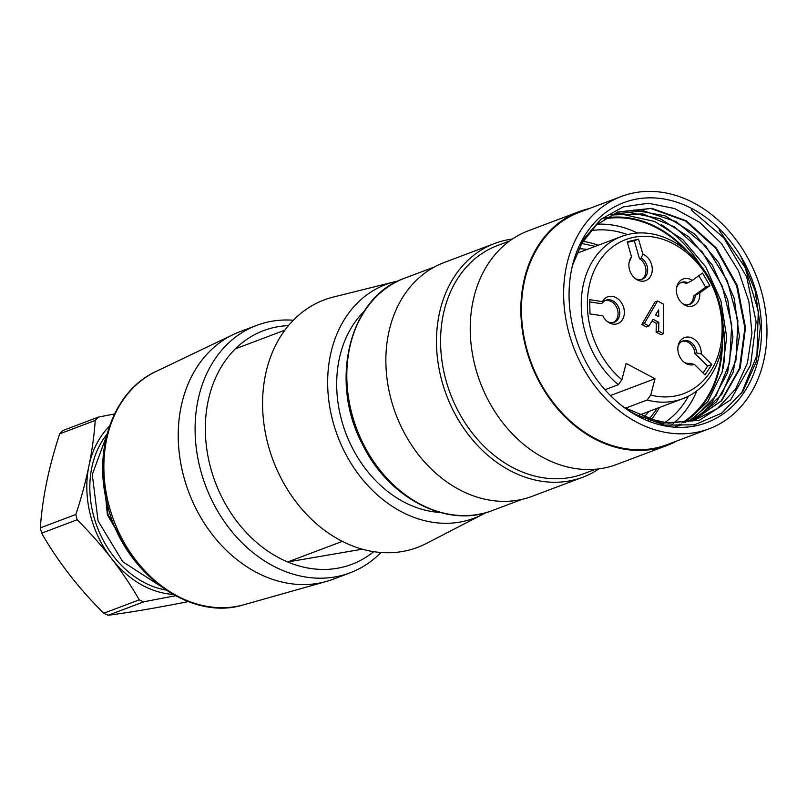 <?xml version="1.0" encoding="UTF-8"?>
<svg xmlns="http://www.w3.org/2000/svg" width="807" height="807" viewBox="0 0 807 807"><rect width="100%" height="100%" fill="white"/><g stroke="black" fill="none" stroke-linecap="round" stroke-linejoin="round"><path stroke-width="1.21" d="M589.998 313.913L589.645 299.679L602.446 301.616A14.304 11.288 69.3 0 1 617.98 298.933A14.304 11.288 69.3 0 1 623.307 317.978A14.304 11.288 69.3 0 1 608.196 322.154A14.304 11.288 69.3 0 1 602.809 315.84L589.998 313.913M702.504 273.048L709.857 285.628L699.719 292.971A14.304 11.288 69.3 0 1 683.62 304.36A14.304 11.288 69.3 0 1 676.861 286.445A14.304 11.288 69.3 0 1 692.366 280.392L702.504 273.048M650.745 395.067A82.294 64.984 69.3 0 0 718.845 303.967A82.294 64.984 69.3 0 0 612.009 247.325A82.294 64.984 69.3 0 0 621.884 379.764L626.131 363.432L655.002 378.735L650.745 395.067L647.184 400.01L625.254 408.271M627.21 241.807L638.539 239.134L642.856 254.144A14.304 11.288 69.3 0 1 651.784 273.331A14.304 11.288 69.3 0 1 636.108 279.172A14.304 11.288 69.3 0 1 629.349 261.256A14.304 11.288 69.3 0 1 631.528 256.828L627.21 241.807M711.824 364.451L705.036 374.902L694.454 364.431A14.304 11.288 69.3 0 1 685.072 362.918A14.304 11.288 69.3 0 1 678.314 345.003A14.304 11.288 69.3 0 1 691.569 337.79A14.304 11.288 69.3 0 1 701.233 353.98L711.824 364.451L707.598 366.045L694.928 353.506A11.752 9.28 69.3 0 0 682.046 341.321M648.949 325.978L646.417 326.926L641.797 324.485L655.022 301.959L657.554 301.001L644.329 323.526L648.949 325.978L653.055 319.29L658.825 322.356L658.653 331.122L663.495 333.684L663.334 304.068L657.554 301.001M663.495 333.684L660.963 334.643L656.121 332.07L656.303 323.304L651.995 321.025M604.957 389.741L618.313 384.707A86.702 68.464 -110.7 0 1 581.272 302.181A86.702 68.464 -110.7 0 1 621.642 236.421A86.702 68.464 -110.7 0 1 716.293 293.385A86.702 68.464 -110.7 0 1 682.823 398.668A86.702 68.464 -110.7 0 1 647.184 400.01M621.884 379.764L618.313 384.707M655.002 378.735L610.405 395.551M641.333 279.474A11.752 9.28 69.3 0 0 645.933 269.427A11.752 9.28 69.3 0 0 639.487 258.704L641.182 258.069A11.752 9.28 -110.7 0 1 647.658 269.346A11.752 9.28 -110.7 0 1 642.19 279.212A11.752 9.28 -110.7 0 1 635.21 278.516M629.107 262.346A11.752 9.28 -110.7 0 1 629.853 260.742L631.528 256.828M641.182 258.069L642.856 254.144M639.487 258.704L634.322 240.728L627.372 242.372M638.539 239.134L634.322 240.728M688.845 304.663A11.752 9.28 69.3 0 0 693.495 296.018L695.18 295.382A11.752 9.28 -110.7 0 1 689.703 304.4A11.752 9.28 -110.7 0 1 682.722 303.704M676.619 287.534A11.752 9.28 -110.7 0 1 681.411 282.4A11.752 9.28 -110.7 0 1 687.826 282.803L686.142 283.439A11.752 9.28 69.3 0 0 680.583 282.763M695.18 295.382L699.719 292.971M692.366 280.392L687.826 282.803M693.495 296.018L705.641 287.211L698.882 275.671M709.857 285.628L705.641 287.211M694.454 364.431L689.834 363.311A11.752 9.28 -110.7 0 1 684.175 362.262M678.082 346.082A11.752 9.28 -110.7 0 1 682.863 340.947A11.752 9.28 -110.7 0 1 696.612 352.871L694.928 353.506M701.233 353.98L696.612 352.871M703.099 372.985L707.598 366.045M589.695 301.919L600.761 303.583L602.446 302.948A11.752 9.28 -110.7 0 1 605.986 300.194A11.752 9.28 -110.7 0 1 618.828 307.921A11.752 9.28 -110.7 0 1 614.288 322.195A11.752 9.28 -110.7 0 1 607.298 321.509M613.421 322.467A11.752 9.28 69.3 0 0 617.133 308.556A11.752 9.28 69.3 0 0 605.169 300.567M602.446 302.948L602.446 301.616M655.496 314.972L658.663 309.858L658.724 316.687L655.496 314.972M656.121 332.07L658.653 331.122M656.303 323.304L658.825 322.356M641.797 324.485L644.329 323.526M656.172 315.335L656.162 313.893M109.5 426.126A95.519 75.424 69.3 0 0 88.871 466.194A95.519 75.424 69.3 0 0 111.537 558.565A95.519 75.424 69.3 0 0 172.96 594.396M107.059 434.126A91.847 72.519 69.3 0 0 97.173 526.88A91.847 72.519 69.3 0 0 165.849 590.008M102.751 466.708L107.371 514.846L132.419 557.667M128.696 552.351L107.916 514.311L102.812 472.256M159.786 585.69L122.725 561.702L98.081 520.969L92.27 474.556L106.766 435.235M114.513 413.971A234.807 21.759 166.2 0 0 98.293 417.148A108.743 85.865 69.3 0 0 95.216 420.447A234.807 112.455 114.7 0 1 88.871 466.194A234.807 112.455 114.7 0 1 75.848 514.473A108.743 85.865 69.3 0 0 77.149 519.779A234.807 134.214 43 0 1 111.537 558.565A234.807 134.214 43 0 1 139.238 599.863A108.743 85.865 69.3 0 0 143.616 601.881A234.807 21.769 -13.8 0 1 175.502 595.798M188.243 601.598A234.807 21.769 -13.8 0 1 145.502 609.557A234.807 21.769 -13.8 0 1 108.118 615.267A108.743 85.865 -110.7 0 1 103.74 613.249A234.807 134.214 43 0 1 69.352 574.473A234.807 134.214 43 0 1 41.651 533.165A108.743 85.865 -110.7 0 1 40.35 527.859A234.807 112.455 114.7 0 1 46.695 482.102A234.807 112.455 114.7 0 1 59.728 433.833A108.743 85.865 -110.7 0 1 62.795 430.535L98.293 417.148M77.149 519.779L41.651 533.165M40.35 527.859L75.848 514.473M143.616 601.881L108.118 615.267M103.74 613.249L139.238 599.863M95.216 420.447L59.728 433.833M284.921 330.144L235.392 348.826A124.903 98.636 -110.7 0 1 288.462 325.635M362.293 549.204L287.695 561.975L342.309 541.376M373.712 551.685A124.903 98.636 -110.7 0 1 287.695 561.975A124.903 98.636 -110.7 0 1 209.719 464.267A124.903 98.636 -110.7 0 1 235.392 348.826M485.582 512.758A124.903 98.636 -110.7 0 1 482.304 514.553L426.328 543.484A132.257 104.436 -110.7 0 1 267.238 441.399A132.257 104.436 -110.7 0 1 333.392 297.037L394.522 281.804A124.903 98.636 -110.7 0 1 398.174 280.987M482.304 514.553A124.903 98.636 -110.7 0 1 332.05 418.137A124.903 98.636 -110.7 0 1 394.522 281.804M439.936 512.435A113.888 89.93 -110.7 0 1 340.685 416.654A113.888 89.93 -110.7 0 1 364.108 311.381M380.934 552.513A132.257 104.436 -110.7 0 1 350.056 572.849L333.18 579.214A132.257 104.436 -110.7 0 1 326.492 581.423A132.257 104.436 -110.7 0 1 182.876 473.215A132.257 104.436 -110.7 0 1 233.364 334.491A132.257 104.436 -110.7 0 1 239.84 331.717L256.717 325.362A132.257 104.436 -110.7 0 1 293.334 320.248M350.056 572.849A132.257 104.436 -110.7 0 1 199.743 466.85A132.257 104.436 -110.7 0 1 256.717 325.362M347.706 398.123A121.968 96.315 69.3 0 0 370.332 458.124M624.598 407.706L662.073 423.221L699.376 420.255L730.628 399.868L750.591 365.026L756.129 321.791L746.707 276.983L723.758 237.772L691.196 210.002L692.345 208.811A117.56 92.825 69.3 0 0 573.01 263.334A117.56 92.825 69.3 0 0 628.532 410.571A117.56 92.825 69.3 0 0 742.077 395.238A117.56 92.825 69.3 0 0 740.897 256.434L755.13 290.722L760.376 326.936L756.351 361.586L742.954 391.294L721.619 413.184L694.555 424.805L664.433 425.118L634.181 413.971M626.262 408.998A110.942 87.61 69.3 0 0 641.958 417.138L668.67 423.221L694.464 420.185L717.423 408.564L735.651 388.944L747.433 362.989L751.963 333.039L748.856 301.364L738.455 270.769L721.519 243.623L699.659 222.349L674.511 208.499L648.283 203.233L623.095 206.945L600.892 219.333L583.552 239.346L572.516 265.271M627.483 234.585A104.335 82.385 69.3 0 0 590.674 230.681M661.518 424.543A104.335 82.385 69.3 0 0 663.344 423.433M664.232 422.858A104.335 82.385 69.3 0 0 688.421 396.187M659.48 407.464A104.335 82.385 -110.7 0 1 650.735 420.185M650.543 420.407A104.335 82.385 -110.7 0 1 649.867 421.193M582.573 241.343A104.335 82.385 -110.7 0 1 598.29 245.227M637.369 233.021A110.216 87.025 69.3 0 0 597.291 224.185M670.002 425.935A110.216 87.025 69.3 0 0 672.191 424.28M673.361 423.332A110.216 87.025 69.3 0 0 696.875 390.83M684.397 248.97A110.216 87.025 69.3 0 0 656.908 228.028A110.216 87.025 69.3 0 0 604.07 219M675.429 426.358A110.216 87.025 69.3 0 0 679.665 424.189M682.086 422.777A110.216 87.025 69.3 0 0 721.67 347.797M677.012 426.409A110.942 87.61 69.3 0 0 681.36 424.058M683.832 422.545A110.942 87.61 69.3 0 0 722.396 343.227M687.957 251.915A110.942 87.61 69.3 0 0 605.643 217.981M617.073 212.281L650.967 208.509L685.678 221.078L715.688 248.213L736.579 285.678L744.891 327.945L739.454 368.436L720.954 401.16L692.174 420.982M610.728 214.632L643.129 210.718L676.276 221.683L705.772 246.185L727.248 280.685L737.901 320.581L735.964 360.184L721.902 394.22L697.369 417.774M610.889 215.005L642.665 213.916L674.511 226.828L702.201 251.865L722.164 285.991L731.707 324.626L729.609 362.938L716.031 395.803L692.729 419.196M685.577 422.263L707.85 401.553L722.124 372.148L726.693 337.185L720.893 300.749L705.792 266.956L682.873 239.629L654.77 221.511L624.578 214.773M688.462 421.718L712.208 401.775L727.642 372.501L732.938 337.094L727.753 299.78L712.319 265.069L688.875 236.915L660.116 218.697L629.268 212.503M691.417 421.032L716.495 401.926L733.079 372.511L739.373 336.539L734.219 298.308L718.694 262.628L694.605 234.02L664.918 215.751L633.344 210.022M692.88 420.76L721.64 400.736L740.18 368.194L745.517 327.713L737.295 285.466L716.334 247.971L686.313 220.785L651.723 208.317L617.759 212.009L596.373 224.992L580.051 245.54M740.897 256.434A117.56 92.825 69.3 0 0 692.345 208.811M693.869 202.971A124.177 98.05 69.3 0 0 621.491 196.424A124.177 98.05 69.3 0 0 573.565 347.212A124.177 98.05 69.3 0 0 709.131 428.789A124.177 98.05 69.3 0 0 766.65 321.781A124.177 98.05 69.3 0 0 693.869 202.971M621.491 196.424L579.305 212.332A124.177 98.05 69.3 0 0 531.379 363.12A124.177 98.05 69.3 0 0 666.945 444.707L709.131 428.789M723.193 368.285A124.177 98.05 69.3 0 0 723.052 324.979M700.506 265.18A124.177 98.05 69.3 0 0 661.458 224.709M589.302 208.569A124.903 98.636 69.3 0 0 579.053 211.646A124.903 98.636 69.3 0 0 530.845 363.321A124.903 98.636 69.3 0 0 667.207 445.393A124.903 98.636 69.3 0 0 676.942 440.935M667.207 445.393L616.588 464.479A124.903 98.636 -110.7 0 1 480.226 382.417A124.903 98.636 -110.7 0 1 528.434 230.741L579.053 211.646M509.57 240.99L497.415 245.58A121.968 96.315 69.3 0 0 450.336 393.685A121.968 96.315 69.3 0 0 583.491 473.82L595.647 469.24M512.304 239.074A124.903 98.636 69.3 0 0 494.681 243.462A124.903 98.636 69.3 0 0 446.473 395.137A124.903 98.636 69.3 0 0 582.836 477.209A124.903 98.636 69.3 0 0 598.965 468.877M582.836 477.209L532.216 496.295A124.903 98.636 -110.7 0 1 395.854 414.233A124.903 98.636 -110.7 0 1 444.072 262.557L494.681 243.462M741.472 393.433L756.926 355.332L758.277 310.967L744.932 267.077L719.118 230.096M108.259 502.539A124.914 98.636 69.3 0 0 243.906 604.736C189.211 622.076 122.119 571.215 107.089 503.215C92.866 448.682 113.757 390.669 155.943 371.513A124.914 98.636 69.3 0 0 108.259 502.539M434.327 267.006L404.67 278.193A124.177 98.05 69.3 0 0 356.744 428.981A124.177 98.05 69.3 0 0 492.31 510.569L521.968 499.382M578.498 248.717A94.782 74.839 -110.7 0 1 587.082 249.454M642.483 418.197A94.782 74.839 69.3 0 0 643.068 417.673M643.139 417.612A94.782 74.839 69.3 0 0 649.121 411.378M621.642 236.421L576.44 253.469M682.823 398.668L637.48 415.766M243.906 604.746L326.492 581.423M155.943 371.513L233.364 334.491M617.748 211.969L617.052 212.231M692.89 420.78L692.194 421.042M680.23 425.551L679.534 425.814M404.67 278.193C349.189 296.855 328.51 381.661 362.827 445.03C389.035 498.676 447.512 528.706 492.31 510.569M595.273 246.357L581.282 243.421M648.031 420.508L648.687 419.791M648.848 419.62L657.312 408.292"/></g></svg>
